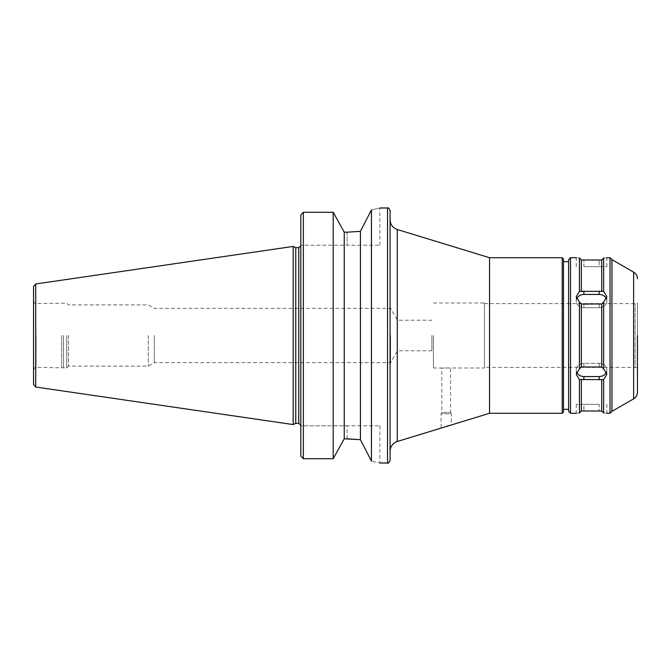 <?xml version="1.0" encoding="UTF-8"?>
<svg xmlns="http://www.w3.org/2000/svg" width="671" height="671" viewBox="0 0 671 671"><rect width="100%" height="100%" fill="white"/><g stroke="black" fill="none" stroke-linecap="round" stroke-linejoin="round"><path stroke-width="0.5" stroke-dasharray="3.35 2.52" d="M484.437 368.018L484.437 302.982L484.437 368.018L441.845 368.018L450.518 368.018L450.518 412.464L441.845 412.464L450.518 412.464L451.281 413.789L441.082 413.789L451.281 413.789L451.281 424.978L446.265 426.37M360.419 231.336L371.457 209.889C382.604 207.423 382.604 207.423 371.457 209.889L371.457 461.111C382.604 463.577 382.604 463.577 371.457 461.111L360.419 439.664L360.419 231.336M347.1 232.191L347.1 245.217L379.878 245.217L300.818 245.217L347.1 245.217L347.1 232.191L344.248 232.191L333.202 212.271L303.367 212.271L300.818 214.913L300.818 245.217L300.818 214.913M300.818 425.783L300.818 456.087L300.818 425.783L347.1 425.783L300.818 425.783M347.1 438.809L347.1 425.783L379.878 425.783L347.1 425.783L347.1 438.809L344.248 438.809L333.202 458.729L303.367 458.729L300.818 456.087M333.202 458.729L333.202 212.271M344.248 438.809L344.248 232.191M606.408 372.153A7.649 6.626 180 0 0 606.844 369.931A7.649 6.626 180 0 0 599.195 363.305L583.896 363.305A7.649 6.626 180 0 0 576.246 369.931A7.649 6.626 180 0 0 576.683 372.153M576.683 298.847A7.649 6.626 0 0 0 576.246 301.069A7.649 6.626 0 0 0 583.896 307.695L599.195 307.695A7.649 6.626 0 0 0 606.844 301.069A7.649 6.626 0 0 0 606.408 298.847M579.434 257.966C575.24 257.656 575.24 257.656 579.434 257.966L579.434 291.348L576.246 296.607L579.434 302.118L581.346 303.98L583.896 304.382L601.744 303.98L603.657 302.118L606.844 296.607L603.657 291.348L579.434 291.348M581.346 291.491L581.346 259.971L601.744 259.971L601.744 291.491M583.896 266.647L599.195 266.647L583.896 266.647L583.896 260.021L583.896 266.647M599.195 266.647L606.844 266.647L599.195 266.647L599.195 260.021L599.195 266.647M603.657 257.966C607.851 257.656 607.851 257.656 603.657 257.966L603.657 291.348M583.896 307.695A7.649 6.626 0 0 1 576.246 301.069A7.649 6.626 0 0 1 583.896 294.443L599.195 294.443A7.649 6.626 0 0 1 606.844 301.069A7.649 6.626 0 0 1 599.195 307.695L583.896 307.695L583.896 304.382L583.896 307.695M581.346 367.02L579.434 368.882L576.246 374.393L579.434 379.652L603.657 379.652L606.844 374.393L603.657 368.882L601.744 367.02L581.346 367.02L581.346 303.98M583.896 376.557A7.649 6.626 180 0 1 576.246 369.931A7.649 6.626 180 0 1 583.896 363.305L599.195 363.305A7.649 6.626 180 0 1 606.844 369.931A7.649 6.626 180 0 1 599.195 376.557L583.896 376.557L583.896 379.87M570.509 413.286L570.509 257.714M579.434 368.882L579.434 302.118M579.434 413.034C575.24 413.344 575.24 413.344 579.434 413.034L579.434 379.652M601.744 379.509L601.744 411.029L581.346 411.029L581.346 379.509M601.744 367.02L601.744 303.98M603.657 413.034C607.851 413.344 607.851 413.344 603.657 413.034L603.657 379.652M603.657 368.882L603.657 302.118M599.195 404.353L583.896 404.353L599.195 404.353L599.195 410.979L599.195 404.353M583.896 404.353L576.246 404.353L583.896 404.353L583.896 410.979L583.896 404.353M610.031 413.286L610.031 257.714M300.818 335.5L300.818 425.397L300.818 335.5M300.818 425.397L300.818 245.603M390.077 460.465L390.077 210.535M390.077 335.5L390.077 451.239L390.077 335.5M489.536 413.286L489.536 257.714M562.214 413.286L562.214 257.714M563.489 412.011L563.489 258.989M563.489 335.5L563.489 409.327L563.489 335.5M568.597 335.5L568.597 409.327L568.597 335.5M568.597 411.373L568.597 259.627M611.944 411.373L611.944 259.627M637.45 367.993L637.45 303.007L637.45 367.993L635.152 367.381L635.152 303.619L635.152 367.381L484.437 367.381M433.432 335.5L433.432 368.018L433.432 335.5M431.898 335.5L431.898 350.799L431.898 335.5M397.433 335.5L397.433 350.799L397.433 335.5M390.589 335.5L390.589 362.659L390.589 335.5M154.271 335.5L154.271 362.659L154.271 335.5M148.308 335.5L148.308 366.106L148.308 335.5M68.492 335.5L68.492 366.106L68.492 335.5M66.706 335.5L66.706 367.884L66.706 335.5M63.51 335.5L63.51 367.884L63.51 335.5M61.606 335.5L61.606 367.381L61.606 335.5M33.55 335.5L33.55 369.931L33.55 335.5M33.55 384.5L33.55 286.5M293.168 424.567L293.168 246.433M295.76 423.359L295.76 247.641M387.528 463.015L387.528 207.985M303.367 458.729L303.367 212.271M583.896 363.305L583.896 366.618L583.896 363.305M599.195 363.305L599.195 366.618L599.195 363.305M599.195 307.695L599.195 304.382L599.195 307.695M583.896 294.443L583.896 291.13M599.195 294.443L599.195 291.13M599.195 376.557L599.195 379.87M298.78 423.359L298.78 247.641M397.291 441.484L397.291 229.516M633.625 398.851L633.625 272.149M36.1 335.5L36.1 367.381L36.1 335.5M35.731 387.024L35.731 283.976M433.432 368.018L441.845 368.018L441.845 412.464L441.082 413.789L441.082 428.098M379.878 245.217L379.878 207.985M379.878 425.783L379.878 463.015M576.246 369.931L576.246 374.393L576.246 369.931M606.844 369.931L606.844 374.393L606.844 369.931M576.246 301.069L576.246 296.607L576.246 301.069M606.844 301.069L606.844 296.607L606.844 301.069M576.246 266.647L576.246 257.714M606.844 266.647L606.844 257.714M606.844 404.353L606.844 413.286M576.246 404.353L576.246 413.286M484.437 303.619L635.152 303.619L637.45 303.007M433.432 302.982L484.437 302.982M33.55 369.931C34.691 367.549 35.546 366.702 36.1 367.381L66.706 367.884L68.492 366.106L148.308 366.106L154.271 362.659L390.589 362.659L397.433 350.799L431.898 350.799L433.432 352.334M33.55 301.069C34.691 303.451 35.546 304.298 36.1 303.619L66.706 303.116L68.492 304.894L148.308 304.894L154.271 308.341L390.589 308.341L397.433 320.201L431.898 320.201L433.432 318.666"/><path stroke-width="1.01" d="M446.265 426.37L451.281 424.978M371.457 209.889C382.604 207.423 382.604 207.423 371.457 209.889L360.419 231.336L347.1 232.191L360.419 231.336L360.419 439.664L371.457 461.111C382.604 463.577 382.604 463.577 371.457 461.111L371.457 209.889M347.1 232.191L344.248 232.191L333.202 212.271L303.367 212.271L300.818 214.913L300.818 456.087L303.367 458.729L333.202 458.729L344.248 438.809L360.419 439.664L347.1 438.809M35.731 283.976L33.55 286.5L33.55 384.5L35.731 387.024L35.731 283.976L293.168 246.433L293.168 424.567L295.76 423.359L295.76 247.641L298.78 247.641L300.818 245.603L300.818 214.913M344.248 232.191L344.248 438.809M333.202 212.271L333.202 458.729M300.818 456.087L300.818 425.397L298.78 423.359L298.78 247.641M581.346 379.509L579.434 379.652L576.246 374.393L579.434 368.882L581.346 367.02L601.744 367.02L603.657 368.882L606.844 374.393L603.657 379.652L581.346 379.509L581.346 411.029L579.434 413.034C575.24 413.344 575.24 413.344 579.434 413.034L581.346 411.029L583.896 410.979L601.744 411.029L603.657 413.034L601.744 411.029L601.744 379.509M576.683 372.153A7.649 6.626 180 0 0 583.896 376.557L599.195 376.557A7.649 6.626 180 0 0 606.408 372.153M581.346 303.98L579.434 302.118L576.246 296.607L579.434 291.348L603.657 291.348L606.844 296.607L603.657 302.118L601.744 303.98L581.346 303.98L581.346 367.02M606.408 298.847A7.649 6.626 0 0 0 599.195 294.443L583.896 294.443A7.649 6.626 0 0 0 576.683 298.847M601.744 291.491L601.744 259.971L603.657 257.966L601.744 259.971L599.195 260.021L581.346 259.971L579.434 257.966C575.24 257.656 575.24 257.656 579.434 257.966L581.346 259.971L581.346 291.491M603.657 257.966C607.851 257.656 607.851 257.656 603.657 257.966L603.657 291.348M570.509 413.286L568.597 411.373L568.597 259.627L570.509 257.714L570.509 413.286L576.246 413.286M579.434 302.118L579.434 368.882M579.434 257.966L579.434 291.348M579.434 379.652L579.434 413.034M601.744 303.98L601.744 367.02M603.657 302.118L603.657 368.882M603.657 413.034C607.851 413.344 607.851 413.344 603.657 413.034L603.657 379.652M606.844 257.714L610.031 257.714L610.031 413.286L606.844 413.286M390.077 335.5L390.077 460.465C388.995 462.814 388.148 463.661 387.528 463.015L387.528 207.985C388.148 207.339 388.995 208.186 390.077 210.535L390.077 335.5M397.291 441.484L397.291 229.516L489.536 257.714L489.536 413.286L397.291 441.484C392.753 443.154 390.346 446.408 390.077 451.239M489.536 257.714L562.214 257.714L562.214 413.286L489.536 413.286M562.214 257.714L563.489 258.989L563.489 412.011L562.214 413.286M611.944 411.373L633.625 398.851L633.625 272.149L611.944 259.627L611.944 411.373L610.031 413.286M637.45 335.5L637.45 392.233L637.45 335.5M303.367 212.271L303.367 458.729M583.896 376.557L583.896 379.87M599.195 376.557L599.195 379.87M583.896 294.443L583.896 291.13M599.195 294.443L599.195 291.13M379.878 463.015L387.528 463.015M379.878 207.985L387.528 207.985M570.509 257.714L576.246 257.714M397.291 229.516C392.753 227.846 390.346 224.592 390.077 219.761M563.489 409.327L568.597 409.327M563.489 261.673L568.597 261.673M611.944 259.627L610.031 257.714M633.625 398.851C636.083 397.324 637.358 395.118 637.45 392.233M633.625 272.149C636.083 273.676 637.358 275.882 637.45 278.767M35.731 387.024L293.168 424.567M295.76 247.641L293.168 246.433M295.76 423.359L298.78 423.359"/></g></svg>
